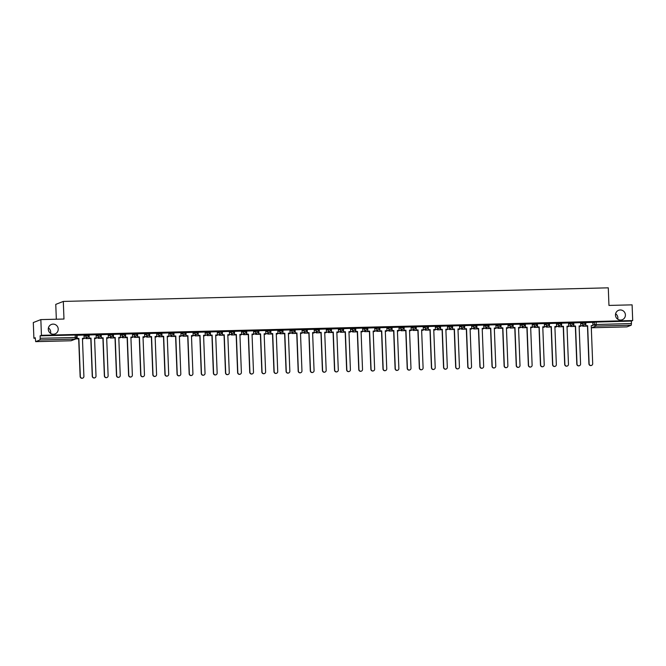 <?xml version="1.0" encoding="UTF-8"?>
<svg xmlns="http://www.w3.org/2000/svg" width="666" height="666" viewBox="0 0 666 666"><rect width="100%" height="100%" fill="white"/><g stroke="black" fill="none" stroke-linecap="round" stroke-linejoin="round"><path stroke-width="1" d="M48.418 327.913A5.07 4.962 -111.3 0 1 50.549 333.375M58.225 329.046A5.07 4.962 -111.3 0 1 55.095 333.891A5.07 4.962 -111.3 0 1 48.285 329.295A5.07 4.962 -111.3 0 1 51.415 324.45A5.07 4.962 -111.3 0 1 58.225 329.046M615.6 313.761A5.07 4.962 -111.3 0 1 617.732 319.214M625.407 314.893A5.07 4.962 -111.3 0 1 622.277 319.738A5.07 4.962 -111.3 0 1 615.467 315.143A5.07 4.962 -111.3 0 1 618.597 310.298A5.07 4.962 -111.3 0 1 625.407 314.893M88.653 334.732L85.548 334.807L85.581 335.681L88.686 335.597A1.582 1.548 -111.3 0 1 87.196 337.221A1.582 1.548 68.7 0 1 85.581 335.681L84.033 336.28M95.554 338.478A1.582 1.582 0 0 1 94.572 338.536A1.582 1.548 68.7 0 0 95.554 338.478L99.825 336.813A1.582 1.582 0 0 0 100.824 335.273L100.791 334.407L97.661 334.507L97.694 335.373L100.799 335.298A1.582 1.548 -111.3 0 1 99.309 336.913A1.582 1.548 68.7 0 1 97.694 335.373L96.145 335.98M112.879 334.132L109.773 334.207L109.807 335.073L112.912 334.998A1.582 1.548 -111.3 0 1 111.422 336.613A1.582 1.548 68.7 0 1 109.807 335.073L108.258 335.681M124.992 333.824L121.886 333.907L121.92 334.773L125.025 334.69A1.582 1.548 -111.3 0 1 123.535 336.313A1.582 1.548 68.7 0 1 121.92 334.773L120.371 335.373M137.104 333.524L133.999 333.599L134.032 334.465L137.138 334.39A1.582 1.548 -111.3 0 1 135.648 336.005A1.582 1.548 68.7 0 1 134.032 334.465L132.492 335.073M149.226 333.225L146.112 333.3L146.145 334.166L149.259 334.091A1.582 1.548 -111.3 0 1 147.76 335.706A1.582 1.548 68.7 0 1 146.145 334.166L144.605 334.773M161.339 332.917L158.233 333L158.267 333.866L161.372 333.791A1.582 1.548 -111.3 0 1 159.873 335.406A1.582 1.548 68.7 0 1 158.267 333.866L156.718 334.465M173.451 332.617L170.346 332.692L170.379 333.566L173.485 333.483A1.582 1.548 -111.3 0 1 171.994 335.098A1.582 1.548 68.7 0 1 170.379 333.566L168.831 334.166M185.564 332.317L182.459 332.392L182.492 333.258L185.598 333.183A1.582 1.548 -111.3 0 1 184.107 334.798A1.582 1.548 68.7 0 1 182.492 333.258L180.944 333.866M197.677 332.009L194.572 332.093L194.605 332.958L197.71 332.883A1.582 1.548 -111.3 0 1 196.22 334.499A1.582 1.548 68.7 0 1 194.605 332.958L193.057 333.558M209.79 331.71L206.685 331.785L206.718 332.659L209.823 332.575A1.582 1.548 -111.3 0 1 208.333 334.199A1.582 1.548 68.7 0 1 206.718 332.659L205.17 333.258M221.903 331.41L218.798 331.485L218.831 332.351L221.936 332.276A1.582 1.548 -111.3 0 1 220.446 333.891A1.582 1.548 68.7 0 1 218.831 332.351L217.282 332.958M234.016 331.102L230.911 331.185L230.944 332.051L234.049 331.976A1.582 1.548 -111.3 0 1 232.559 333.591A1.582 1.548 68.7 0 1 230.944 332.051L229.404 332.65M246.137 330.802L243.023 330.877L243.065 331.751L246.17 331.668A1.582 1.548 -111.3 0 1 244.672 333.291A1.582 1.548 68.7 0 1 243.065 331.751L241.517 332.351M258.25 330.502L255.145 330.577L255.178 331.443L258.283 331.368A1.582 1.548 -111.3 0 1 256.785 332.983A1.582 1.548 68.7 0 1 255.178 331.443L253.629 332.051M270.363 330.194L267.257 330.278L267.291 331.144L270.396 331.069A1.582 1.548 -111.3 0 1 268.906 332.684A1.582 1.548 68.7 0 1 267.291 331.144L265.742 331.743M282.476 329.895L279.37 329.97L279.404 330.844L282.509 330.761A1.582 1.548 -111.3 0 1 281.019 332.384A1.582 1.548 68.7 0 1 279.404 330.844L277.855 331.443M294.588 329.595L291.483 329.67L291.517 330.536L294.622 330.461A1.582 1.548 -111.3 0 1 293.132 332.076A1.582 1.548 68.7 0 1 291.517 330.536L289.968 331.144M306.701 329.287L303.596 329.37L303.629 330.236L306.735 330.161A1.582 1.548 -111.3 0 1 305.244 331.776A1.582 1.548 68.7 0 1 303.629 330.236L302.081 330.835M318.814 328.987L315.709 329.062L315.742 329.936L318.848 329.853A1.582 1.548 -111.3 0 1 317.357 331.477A1.582 1.548 68.7 0 1 315.742 329.936L314.202 330.536M330.935 328.688L327.822 328.763L327.855 329.628L330.969 329.553A1.582 1.548 -111.3 0 1 329.47 331.168A1.582 1.548 68.7 0 1 327.855 329.628L326.315 330.236M343.048 328.38L339.943 328.463L339.976 329.329L343.082 329.254A1.582 1.548 -111.3 0 1 341.583 330.869A1.582 1.548 68.7 0 1 339.976 329.329L338.428 329.936M355.161 328.08L352.056 328.155L352.089 329.029L355.194 328.946A1.582 1.548 -111.3 0 1 353.704 330.569A1.582 1.548 68.7 0 1 352.089 329.029L350.541 329.628M367.274 327.78L364.169 327.855L364.202 328.721L367.307 328.646A1.582 1.548 -111.3 0 1 365.817 330.261A1.582 1.548 68.7 0 1 364.202 328.721L362.654 329.329M379.387 327.472L376.282 327.555L376.315 328.421L379.42 328.346A1.582 1.548 -111.3 0 1 377.93 329.961A1.582 1.548 68.7 0 1 376.315 328.421L374.767 329.029M391.5 327.173L388.395 327.247L388.428 328.122L391.533 328.038A1.582 1.548 -111.3 0 1 390.043 329.662A1.582 1.548 68.7 0 1 388.428 328.122L386.879 328.721M403.613 326.873L400.507 326.948L400.541 327.814L403.646 327.739A1.582 1.548 -111.3 0 1 402.156 329.354A1.582 1.548 68.7 0 1 400.541 327.814L398.992 328.421M415.726 326.573L412.62 326.648L412.654 327.514L415.767 327.439A1.582 1.548 -111.3 0 1 414.269 329.054A1.582 1.548 68.7 0 1 412.654 327.514L411.113 328.122M422.635 330.311A1.582 1.582 0 0 1 421.653 330.369A1.582 1.548 68.7 0 0 422.635 330.311L426.898 328.646A1.582 1.582 0 0 0 427.905 327.114L427.872 326.248L424.741 326.348L424.775 327.214L427.88 327.131A1.582 1.548 -111.3 0 1 426.382 328.754A1.582 1.548 68.7 0 1 424.775 327.214L423.226 327.814M439.96 325.965L436.854 326.04L436.888 326.906L439.993 326.831A1.582 1.548 -111.3 0 1 438.503 328.446A1.582 1.548 68.7 0 1 436.888 326.906L435.339 327.514M452.072 325.666L448.967 325.741L449.001 326.606L452.106 326.531A1.582 1.548 -111.3 0 1 450.616 328.147A1.582 1.548 68.7 0 1 449.001 326.606L447.452 327.214M458.974 329.404A1.582 1.582 0 0 1 457.992 329.462A1.582 1.548 68.7 0 0 458.974 329.404L463.245 327.739A1.582 1.582 0 0 0 464.252 326.207L464.219 325.341L461.08 325.441L461.113 326.307L464.219 326.232A1.582 1.548 -111.3 0 1 462.728 327.847A1.582 1.548 68.7 0 1 461.113 326.307L459.565 326.906M470.104 329.146A1.582 1.548 68.7 0 0 471.087 329.104L475.358 327.439A1.582 1.582 0 0 0 476.365 325.907L476.332 325.033L473.193 325.133L473.226 326.007L476.332 325.924A1.582 1.548 -111.3 0 1 474.841 327.539A1.582 1.548 68.7 0 1 473.226 326.007L471.678 326.606M488.411 324.758L485.306 324.833L485.339 325.699L488.444 325.624A1.582 1.548 -111.3 0 1 486.954 327.239A1.582 1.548 68.7 0 1 485.339 325.699L483.791 326.307M500.524 324.45L497.419 324.533L497.452 325.399L500.557 325.324A1.582 1.548 -111.3 0 1 499.067 326.939A1.582 1.548 68.7 0 1 497.452 325.399L495.912 325.999M507.434 328.196A1.582 1.582 0 0 1 506.451 328.255A1.582 1.548 68.7 0 0 507.434 328.196L511.696 326.531A1.582 1.582 0 0 0 512.703 325L512.67 324.126L509.532 324.225L509.565 325.1L512.678 325.016A1.582 1.548 -111.3 0 1 511.18 326.631A1.582 1.548 68.7 0 1 509.565 325.1L508.025 325.699M518.564 327.938A1.582 1.548 68.7 0 0 519.547 327.897L523.809 326.232A1.582 1.582 0 0 0 524.816 324.692L524.783 323.826L521.653 323.926L521.686 324.792L524.791 324.717A1.582 1.548 -111.3 0 1 523.293 326.332A1.582 1.548 68.7 0 1 521.686 324.792L520.138 325.399M536.871 323.543L533.766 323.626L533.799 324.492L536.904 324.417A1.582 1.548 -111.3 0 1 535.414 326.032A1.582 1.548 68.7 0 1 533.799 324.492L532.251 325.091M548.984 323.243L545.879 323.318L545.912 324.192L549.017 324.109A1.582 1.548 -111.3 0 1 547.527 325.732A1.582 1.548 68.7 0 1 545.912 324.192L544.363 324.792M561.097 322.943L557.991 323.018L558.025 323.884L561.13 323.809A1.582 1.548 -111.3 0 1 559.64 325.424A1.582 1.548 68.7 0 1 558.025 323.884L556.476 324.492M573.21 322.635L570.104 322.719L570.138 323.584L573.243 323.51A1.582 1.548 -111.3 0 1 571.753 325.125A1.582 1.548 68.7 0 1 570.138 323.584L568.589 324.184M585.322 322.336L582.217 322.411L582.25 323.285L585.356 323.201A1.582 1.548 -111.3 0 1 583.866 324.825A1.582 1.548 68.7 0 1 582.25 323.285L580.71 323.884M40.842 319.605L63.978 319.031L63.303 301.432L608.283 287.829L608.957 305.428L632.101 304.853L632.7 320.554L41.442 335.314L40.842 319.605L33.3 322.552L33.899 338.253L35.256 338.22M56.335 319.222L55.761 304.379L63.303 301.432M33.899 338.253L35.24 337.737L35.673 341.65L39.96 339.976L40.201 338.278L76.632 337.479A1.582 1.548 68.7 0 1 75.658 338.994A1.582 1.582 0 0 0 76.657 337.462L76.54 335.04M41.442 335.314L40.11 335.83L40.201 338.278M592.79 322.719L594.33 322.111L594.43 324.558L631.46 323.526L631.218 325.216L626.931 326.889L591.749 327.764L626.947 326.881M631.46 323.526L631.368 321.079L632.7 320.554M585.864 322.51L585.789 325.824L587.653 325.707L589.119 363.744A1.823 1.782 68.7 0 0 591.566 365.393A1.823 1.782 68.7 0 0 592.69 363.653L591.225 325.616L592.898 325.574L592.815 322.336L585.664 322.594M580.785 325.874L580.694 322.635L573.484 322.902L573.676 326.124L575.541 326.007L577.006 364.044A1.823 1.782 68.7 0 0 579.453 365.701A1.823 1.782 68.7 0 0 580.577 363.952L579.112 325.915L580.785 325.874L579.112 325.99M568.548 322.96L561.438 323.201M549.517 323.418L549.45 326.731L551.315 326.615L552.772 364.652A1.823 1.782 68.7 0 0 555.219 366.3A1.823 1.782 68.7 0 0 556.343 364.56L554.886 326.523L556.551 326.482L556.468 323.243L549.325 323.501M544.438 326.781L544.355 323.543L537.137 323.809L537.337 327.031L539.202 326.914L540.659 364.951A1.823 1.782 68.7 0 0 543.106 366.608A1.823 1.782 68.7 0 0 544.23 364.86L542.773 326.823L544.438 326.781L542.773 326.898M532.325 327.081L532.242 323.851L525.024 324.109L525.216 327.331L527.089 327.214L528.546 365.251A1.823 1.782 68.7 0 0 530.993 366.908A1.823 1.782 68.7 0 0 532.117 365.168L530.66 327.123L532.325 327.081L530.66 327.197M520.088 324.167L512.978 324.409M501.065 324.625L500.99 327.938L502.855 327.822L504.32 365.859A1.823 1.782 68.7 0 0 506.768 367.515A1.823 1.782 68.7 0 0 507.892 365.767L506.426 327.73L508.1 327.689L508.016 324.45L500.865 324.717M495.987 327.988L495.895 324.758L488.686 325.016L488.877 328.238L490.742 328.122L492.207 366.158A1.823 1.782 68.7 0 0 494.655 367.815A1.823 1.782 68.7 0 0 495.779 366.075L494.314 328.03L495.987 327.988L494.322 328.105M483.749 325.075L476.573 325.324L476.764 328.546L478.629 328.421L480.094 366.466A1.823 1.782 68.7 0 0 482.542 368.115A1.823 1.782 68.7 0 0 483.666 366.375L482.201 328.338L483.874 328.296L482.201 328.405M471.636 325.374L464.527 325.624M452.605 325.832L452.539 329.146L454.403 329.029L455.86 367.066A1.823 1.782 68.7 0 0 458.308 368.723A1.823 1.782 68.7 0 0 459.432 366.983L457.975 328.937L459.64 328.896L459.557 325.666L452.414 325.924M447.527 329.204L447.444 325.965L440.226 326.223L440.417 329.454L442.291 329.329L443.747 367.374A1.823 1.782 68.7 0 0 446.195 369.022A1.823 1.782 68.7 0 0 447.319 367.282L445.862 329.245L447.527 329.204L445.862 329.312M435.289 326.282L428.18 326.531M416.267 326.74L416.192 330.053L418.057 329.936L419.522 367.973A1.823 1.782 68.7 0 0 421.969 369.63A1.823 1.782 68.7 0 0 423.093 367.89L421.628 329.845L423.301 329.803L423.218 326.573L416.067 326.831M404.154 327.048L404.079 330.361L405.944 330.236L407.409 368.281A1.823 1.782 68.7 0 0 409.856 369.93A1.823 1.782 68.7 0 0 410.98 368.19L409.515 330.153L411.188 330.111L411.105 326.873L403.954 327.131M399.076 330.411L398.984 327.173L391.775 327.439L391.966 330.661L393.831 330.544L395.296 368.581A1.823 1.782 68.7 0 0 397.744 370.229A1.823 1.782 68.7 0 0 398.867 368.489L397.402 330.453L399.076 330.411L397.402 330.527M386.838 327.489L379.728 327.739M367.807 327.955L367.74 331.268L369.605 331.144L371.062 369.189A1.823 1.782 68.7 0 0 373.509 370.837A1.823 1.782 68.7 0 0 374.633 369.097L373.176 331.06L374.841 331.019L374.758 327.78L367.615 328.038M362.729 331.318L362.645 328.08L355.428 328.346L355.627 331.568L357.492 331.452L358.949 369.488A1.823 1.782 68.7 0 0 361.397 371.137A1.823 1.782 68.7 0 0 362.52 369.397L361.064 331.36L362.729 331.318L361.064 331.435M343.581 328.554L343.506 331.868L345.371 331.751L346.836 369.788A1.823 1.782 68.7 0 0 349.284 371.445A1.823 1.782 68.7 0 0 350.408 369.705L348.951 331.66L350.616 331.618L350.532 328.38L343.39 328.646M338.378 328.704L331.268 328.946M319.355 329.162L319.28 332.476L321.145 332.359L322.61 370.396A1.823 1.782 68.7 0 0 325.058 372.044A1.823 1.782 68.7 0 0 326.182 370.304L324.717 332.267L326.39 332.226L326.307 328.987L319.156 329.245M314.277 332.525L314.185 329.287L306.976 329.553L307.168 332.775L309.032 332.659L310.498 370.696A1.823 1.782 68.7 0 0 312.945 372.352A1.823 1.782 68.7 0 0 314.069 370.612L312.604 332.567L314.277 332.525L312.612 332.642M302.039 329.612L294.863 329.853L295.055 333.075L296.919 332.958L298.376 371.004A1.823 1.782 68.7 0 0 300.832 372.652A1.823 1.782 68.7 0 0 301.956 370.912L300.491 332.875L302.164 332.834L300.491 332.942M289.926 329.911L282.817 330.153M270.895 330.369L270.829 333.683L272.694 333.566L274.151 371.603A1.823 1.782 68.7 0 0 276.598 373.26A1.823 1.782 68.7 0 0 277.722 371.52L276.265 333.475L277.93 333.433L277.847 330.194L270.704 330.461M265.817 333.741L265.734 330.502L258.516 330.761L258.708 333.982L260.581 333.866L262.038 371.911A1.823 1.782 68.7 0 0 264.485 373.559A1.823 1.782 68.7 0 0 265.609 371.819L264.152 333.783L265.817 333.741L264.152 333.849M253.58 330.819L246.403 331.069L246.595 334.29L248.46 334.174L249.925 372.211A1.823 1.782 68.7 0 0 252.372 373.859A1.823 1.782 68.7 0 0 253.496 372.119L252.031 334.082L253.704 334.041L252.039 334.149M234.557 331.277L234.482 334.59L236.347 334.474L237.812 372.51A1.823 1.782 68.7 0 0 240.26 374.167A1.823 1.782 68.7 0 0 241.383 372.419L239.918 334.382L241.591 334.34L241.508 331.102L234.357 331.368M222.444 331.585L222.369 334.89L224.234 334.773L225.699 372.818A1.823 1.782 68.7 0 0 228.147 374.467A1.823 1.782 68.7 0 0 229.27 372.727L227.805 334.69L229.479 334.64L229.395 331.41L222.244 331.668M217.366 334.948L217.274 331.71L210.065 331.976L210.256 335.198L212.121 335.081L213.586 373.118A1.823 1.782 68.7 0 0 216.034 374.767A1.823 1.782 68.7 0 0 217.158 373.027L215.692 334.99L217.366 334.948L215.692 335.056M205.128 332.026L198.018 332.276M186.097 332.492L186.03 335.797L187.895 335.681L189.352 373.718A1.823 1.782 68.7 0 0 191.8 375.374A1.823 1.782 68.7 0 0 192.924 373.634L191.467 335.589L193.132 335.547L193.048 332.317L185.906 332.575M173.984 332.792L173.918 336.105L175.782 335.98L177.239 374.026A1.823 1.782 68.7 0 0 179.687 375.674A1.823 1.782 68.7 0 0 180.811 373.934L179.354 335.897L181.019 335.855L180.936 332.617L173.793 332.875M168.906 336.155L168.823 332.917L161.605 333.183L161.796 336.405L163.661 336.288L165.126 374.325A1.823 1.782 68.7 0 0 167.574 375.974A1.823 1.782 68.7 0 0 168.698 374.234L167.241 336.197L168.906 336.155L167.241 336.272M156.668 333.233L149.559 333.483M137.646 333.699L137.571 337.013L139.435 336.888L140.901 374.933A1.823 1.782 68.7 0 0 143.348 376.581A1.823 1.782 68.7 0 0 144.472 374.841L143.007 336.805L144.68 336.763L144.597 333.524L137.446 333.783M132.567 337.063L132.476 333.824L125.266 334.091L125.458 337.312L127.323 337.196L128.788 375.233A1.823 1.782 68.7 0 0 131.235 376.881A1.823 1.782 68.7 0 0 132.359 375.141L130.894 337.104L132.567 337.063L130.894 337.179M120.454 337.362L120.363 334.132L113.153 334.39L113.345 337.612L115.21 337.495L116.667 375.532A1.823 1.782 68.7 0 0 119.122 377.189A1.823 1.782 68.7 0 0 120.246 375.449L118.781 337.404L120.454 337.362L118.781 337.479M108.217 334.449L101.107 334.69M89.186 334.906L89.119 338.22L90.984 338.103L92.441 376.14A1.823 1.782 68.7 0 0 94.888 377.788A1.823 1.782 68.7 0 0 96.012 376.049L94.555 338.012L96.22 337.97L96.137 334.732L88.994 334.998M84.107 338.27L84.024 335.04L76.806 335.298L76.998 338.519L78.871 338.403L80.328 376.44A1.823 1.782 68.7 0 0 82.775 378.097A1.823 1.782 68.7 0 0 83.899 376.357L82.442 338.311L84.107 338.27L82.442 338.386M83.999 335.414L85.548 334.807M96.112 335.115L97.661 334.507M108.225 334.807L109.773 334.207M120.338 334.507L121.886 333.907M132.459 334.207L133.999 333.599M144.572 333.899L146.112 333.3M156.685 333.599L158.233 333M168.798 333.3L170.346 332.692M180.911 332.992L182.459 332.392M193.023 332.692L194.572 332.093M205.136 332.392L206.685 331.785M217.249 332.084L218.798 331.485M229.37 331.785L230.911 331.185M241.483 331.485L243.023 330.877M253.596 331.177L255.145 330.577M265.709 330.877L267.257 330.278M277.822 330.577L279.37 329.97M289.935 330.278L291.483 329.67M302.048 329.97L303.596 329.37M314.169 329.67L315.709 329.062M326.282 329.37L327.822 328.763M338.395 329.062L339.943 328.463M350.507 328.763L352.056 328.155M362.62 328.463L364.169 327.855M374.733 328.155L376.282 327.555M386.846 327.855L388.395 327.247M398.959 327.555L400.507 326.948M411.08 327.247L412.62 326.648M423.193 326.948L424.741 326.348M435.306 326.648L436.854 326.04M447.419 326.34L448.967 325.741M459.532 326.04L461.08 325.441M471.645 325.741L473.193 325.133M483.757 325.433L485.306 324.833M495.879 325.133L497.419 324.533M507.992 324.833L509.532 324.225M520.104 324.525L521.653 323.926M532.217 324.225L533.766 323.626M544.33 323.926L545.879 323.318M556.443 323.618L557.991 323.018M568.556 323.318L570.104 322.719M580.669 323.018L582.217 322.411M40.11 335.83L76.565 335.015M631.368 321.079L594.33 322.111M591.466 365.434A1.823 1.782 -111.3 0 1 588.919 363.819L589.119 363.744M585.988 325.749L587.653 325.707M582.875 325.308L582.717 326.223L587.47 326.107M582.717 326.223L582.683 325.383M582.908 326.149L587.47 326.032M587.462 325.782L588.919 363.819M585.789 325.824L585.664 322.569M591.233 325.682L592.898 325.574M579.353 365.734A1.823 1.782 -111.3 0 1 576.806 364.119L577.006 364.044M573.751 322.81L573.876 326.049L575.541 326.007M570.762 325.607L570.596 326.523L575.357 326.407M570.596 326.523L570.571 325.682M570.795 326.448L575.357 326.332M575.349 326.082L576.806 364.119M567.241 366.034A1.823 1.782 -111.3 0 1 564.693 364.427L564.885 364.352A1.823 1.782 68.7 0 0 567.34 366A1.823 1.782 68.7 0 0 568.464 364.26L566.999 326.223L568.672 326.182L566.999 326.29M561.629 323.118L561.563 326.423L563.428 326.307L564.885 364.352M561.754 326.348L563.428 326.307M568.548 322.943L568.672 326.182M558.649 325.907L558.483 326.823L563.245 326.706M558.483 326.823L558.449 325.99M558.682 326.748L563.245 326.64M563.228 326.382L564.693 364.427M561.563 326.423L561.438 323.176M555.119 366.333A1.823 1.782 -111.3 0 1 552.58 364.727L552.772 364.652M549.641 326.656L551.315 326.615M546.536 326.215L546.37 327.131L551.132 327.006M546.37 327.131L546.336 326.29M546.57 327.056L551.123 326.939M551.115 326.69L552.58 364.727M549.45 326.731L549.325 323.476M554.886 326.59L556.551 326.482M543.006 366.641A1.823 1.782 -111.3 0 1 540.467 365.026L540.659 364.951M537.404 323.718L537.529 326.956L539.202 326.914M534.423 326.515L534.257 327.431L539.019 327.314M534.257 327.431L534.224 326.59M534.457 327.356L539.01 327.239M539.002 326.989L540.467 365.026M530.894 366.941A1.823 1.782 -111.3 0 1 528.354 365.334L528.546 365.251M525.291 324.026L525.416 327.256L527.089 327.214M522.311 326.815L522.144 327.73L526.898 327.614M522.144 327.73L522.111 326.889M522.335 327.655L526.898 327.547M526.889 327.289L528.354 365.334M518.781 367.241A1.823 1.782 -111.3 0 1 516.233 365.634L516.433 365.559A1.823 1.782 68.7 0 0 518.881 367.207A1.823 1.782 68.7 0 0 520.004 365.468L518.539 327.431L520.213 327.389L518.548 327.497M513.178 324.325L513.103 327.639L514.968 327.522L516.433 365.559M513.303 327.564L514.968 327.522M520.088 324.151L520.213 327.389M510.189 327.123L510.031 328.038L514.785 327.913M510.031 328.038L509.998 327.197M510.223 327.963L514.785 327.847M514.776 327.597L516.233 365.634M513.103 327.639L512.978 324.384M506.668 367.549A1.823 1.782 -111.3 0 1 504.12 365.934L504.32 365.859M501.19 327.863L502.855 327.822M498.076 327.422L497.918 328.338L502.672 328.221M497.918 328.338L497.885 327.497M498.11 328.263L502.672 328.147M502.663 327.897L504.12 365.934M500.99 327.938L500.865 324.692M506.435 327.805L508.1 327.689M494.555 367.848A1.823 1.782 -111.3 0 1 492.007 366.242L492.207 366.158M488.952 324.925L489.077 328.163L490.742 328.122M485.964 327.722L485.797 328.638L490.559 328.521M485.797 328.638L485.772 327.797M485.997 328.563L490.559 328.446M490.551 328.196L492.007 366.242M482.442 368.148A1.823 1.782 -111.3 0 1 479.895 366.541L480.094 366.466M476.839 325.233L476.956 328.463L478.629 328.421M483.749 325.058L483.874 328.296M473.851 328.03L473.684 328.946L478.446 328.821M473.684 328.946L473.651 328.105M473.884 328.862L478.446 328.754M478.429 328.505L479.895 366.541M470.329 368.456A1.823 1.782 -111.3 0 1 467.782 366.841L467.973 366.766A1.823 1.782 68.7 0 0 470.421 368.415A1.823 1.782 68.7 0 0 471.545 366.675L470.088 328.638L471.753 328.596L470.088 328.713M464.718 325.532L464.652 328.846L466.516 328.729L467.973 366.766M464.843 328.771L466.516 328.729M471.636 325.358L471.753 328.596M461.738 328.33L461.571 329.245L466.333 329.129M461.571 329.245L461.538 328.405M461.771 329.171L466.325 329.054M466.317 328.804L467.782 366.841M464.652 328.846L464.527 325.599M458.208 368.756A1.823 1.782 -111.3 0 1 455.669 367.149L455.86 367.066M452.73 329.071L454.403 329.029M449.625 328.629L449.458 329.545L454.22 329.429M449.458 329.545L449.425 328.704M449.658 329.47L454.212 329.354M454.204 329.104L455.669 367.149M452.539 329.146L452.414 325.899M457.975 329.012L459.64 328.896M446.095 369.056A1.823 1.782 -111.3 0 1 443.556 367.449L443.747 367.374M440.492 326.14L440.617 329.37L442.291 329.329M437.512 328.937L437.346 329.853L442.107 329.728M437.346 329.853L437.312 329.012M437.537 329.77L442.099 329.662M442.091 329.412L443.556 367.449M433.982 369.364A1.823 1.782 -111.3 0 1 431.435 367.749L431.635 367.674A1.823 1.782 68.7 0 0 434.082 369.322A1.823 1.782 68.7 0 0 435.206 367.582L433.749 329.545L435.414 329.504L433.749 329.62M428.38 326.44L428.305 329.753L430.169 329.637L431.635 367.674M428.504 329.678L430.169 329.637M435.289 326.265L435.414 329.504M425.391 329.237L425.233 330.153L429.986 330.036M425.233 330.153L425.199 329.312M425.424 330.078L429.986 329.961M429.978 329.712L431.435 367.749M428.305 329.753L428.18 326.507M421.869 369.663A1.823 1.782 -111.3 0 1 419.322 368.057L419.522 367.973M416.392 329.978L418.057 329.936M413.278 329.537L413.12 330.453L417.873 330.336M413.12 330.453L413.087 329.612M413.311 330.378L417.873 330.261M417.865 330.011L419.322 368.057M416.192 330.053L416.067 326.806M421.636 329.92L423.301 329.803M409.757 369.963A1.823 1.782 -111.3 0 1 407.209 368.356L407.409 368.281M404.279 330.278L405.944 330.236M401.165 329.837L401.007 330.761L405.76 330.636M401.007 330.761L400.974 329.92M401.198 330.677L405.76 330.569M405.752 330.319L407.209 368.356M404.079 330.361L403.954 327.106M409.523 330.219L411.188 330.111M397.644 370.271A1.823 1.782 -111.3 0 1 395.096 368.656L395.296 368.581M392.041 327.347L392.157 330.586L393.831 330.544M389.052 330.145L388.886 331.06L393.648 330.944M388.886 331.06L388.852 330.219M389.086 330.985L393.648 330.869M393.631 330.619L395.096 368.656M385.531 370.571A1.823 1.782 -111.3 0 1 382.983 368.964L383.175 368.881A1.823 1.782 68.7 0 0 385.622 370.537A1.823 1.782 68.7 0 0 386.755 368.798L385.289 330.752L386.963 330.711L385.289 330.827M379.92 327.647L379.853 330.96L381.718 330.844L383.175 368.881M380.045 330.885L381.718 330.844M386.838 327.481L386.963 330.711M376.939 330.444L376.773 331.36L381.535 331.243M376.773 331.36L376.74 330.519M376.973 331.285L381.535 331.168M381.518 330.919L382.983 368.964M379.853 330.96L379.728 327.714M373.41 370.87A1.823 1.782 -111.3 0 1 370.87 369.264L371.062 369.189M367.932 331.185L369.605 331.144M364.826 330.744L364.66 331.668L369.422 331.543M364.66 331.668L364.627 330.827M364.86 331.585L369.414 331.477M369.405 331.227L370.87 369.264M367.74 331.268L367.615 328.013M373.176 331.127L374.841 331.019M361.297 371.178A1.823 1.782 -111.3 0 1 358.758 369.563L358.949 369.488M355.694 328.255L355.819 331.493L357.492 331.452M352.714 331.052L352.547 331.968L357.309 331.851M352.547 331.968L352.514 331.127M352.747 331.893L357.301 331.776M357.292 331.526L358.758 369.563M349.184 371.478A1.823 1.782 -111.3 0 1 346.636 369.863L346.836 369.788M343.706 331.793L345.371 331.751M340.601 331.352L340.434 332.267L345.188 332.151M340.434 332.267L340.401 331.427M340.626 332.192L345.188 332.076M345.179 331.826L346.636 369.863M343.506 331.868L343.381 328.621M348.951 331.735L350.616 331.618M337.071 371.778A1.823 1.782 -111.3 0 1 334.523 370.171L334.723 370.096A1.823 1.782 68.7 0 0 337.171 371.745A1.823 1.782 68.7 0 0 338.295 370.005L336.83 331.968L338.503 331.926L336.838 332.034M331.468 328.862L331.393 332.176L333.258 332.051L334.723 370.096M331.593 332.093L333.258 332.051M338.378 328.688L338.503 331.926M328.48 331.651L328.321 332.575L333.075 332.451M328.321 332.575L328.288 331.735M328.513 332.492L333.075 332.384M333.067 332.134L334.523 370.171M331.393 332.176L331.268 328.921M324.958 372.086A1.823 1.782 -111.3 0 1 322.411 370.471L322.61 370.396M319.48 332.401L321.145 332.359M316.367 331.959L316.208 332.875L320.962 332.759M316.208 332.875L316.175 332.034M316.4 332.8L320.962 332.684M320.954 332.434L322.411 370.471M319.28 332.476L319.156 329.22M324.725 332.342L326.39 332.226M312.845 372.386A1.823 1.782 -111.3 0 1 310.298 370.771L310.498 370.696M307.242 329.462L307.367 332.7L309.032 332.659M304.254 332.259L304.087 333.175L308.849 333.058M304.087 333.175L304.062 332.334M304.287 333.1L308.849 332.983M308.841 332.734L310.298 370.771M300.732 372.685A1.823 1.782 -111.3 0 1 298.185 371.079L298.376 371.004M295.121 329.77L295.246 333L296.919 332.958M302.039 329.595L302.164 332.834M292.141 332.559L291.974 333.475L296.736 333.358M291.974 333.475L291.941 332.642M292.174 333.4L296.736 333.291M296.72 333.033L298.185 371.079M288.611 372.993A1.823 1.782 -111.3 0 1 286.072 371.378L286.263 371.303A1.823 1.782 68.7 0 0 288.711 372.952A1.823 1.782 68.7 0 0 289.835 371.212L288.378 333.175L290.043 333.133L288.378 333.241M283.008 330.07L282.942 333.383L284.807 333.266L286.263 371.303M283.133 333.308L284.807 333.266M289.926 329.895L290.043 333.133M280.028 332.867L279.862 333.783L284.623 333.666M279.862 333.783L279.828 332.942M280.061 333.708L284.615 333.591M284.607 333.341L286.072 371.378M282.942 333.383L282.817 330.128M276.498 373.293A1.823 1.782 -111.3 0 1 273.959 371.678L274.151 371.603M271.02 333.608L272.694 333.566M267.915 333.166L267.749 334.082L272.511 333.966M267.749 334.082L267.715 333.241M267.948 334.007L272.502 333.891M272.494 333.641L273.959 371.678M270.829 333.683L270.704 330.436M276.265 333.549L277.93 333.433M264.385 373.593A1.823 1.782 -111.3 0 1 261.846 371.986L262.038 371.911M258.783 330.677L258.908 333.907L260.581 333.866M255.802 333.466L255.636 334.382L260.389 334.265M255.636 334.382L255.602 333.549M255.827 334.307L260.389 334.199M260.381 333.941L261.846 371.986M252.272 373.892A1.823 1.782 -111.3 0 1 249.725 372.286L249.925 372.211M246.67 330.977L246.795 334.215L248.46 334.174M253.58 330.802L253.704 334.041M243.681 333.774L243.523 334.69L248.276 334.573M243.523 334.69L243.49 333.849M243.714 334.615L248.276 334.499M248.268 334.249L249.725 372.286M240.16 374.2A1.823 1.782 -111.3 0 1 237.612 372.585L237.812 372.51M234.682 334.515L236.347 334.474M231.568 334.074L231.41 334.99L236.164 334.873M231.41 334.99L231.377 334.149M231.601 334.915L236.164 334.798M236.155 334.548L237.612 372.585M234.482 334.59L234.357 331.343M239.927 334.457L241.591 334.34M228.047 374.5A1.823 1.782 -111.3 0 1 225.499 372.893L225.699 372.818M222.569 334.815L224.234 334.773M219.455 334.374L219.289 335.289L224.051 335.173M219.289 335.289L219.264 334.449M219.489 335.214L224.051 335.106M224.042 334.848L225.499 372.893M222.369 334.89L222.244 331.643M227.814 334.757L229.479 334.64M215.934 374.8A1.823 1.782 -111.3 0 1 213.386 373.193L213.586 373.118M210.331 331.884L210.448 335.123L212.121 335.081M207.342 334.682L207.176 335.597L211.938 335.473M207.176 335.597L207.143 334.757M207.376 335.522L211.938 335.406M211.921 335.156L213.386 373.193M203.821 375.108A1.823 1.782 -111.3 0 1 201.274 373.493L201.465 373.418A1.823 1.782 68.7 0 0 203.913 375.075A1.823 1.782 68.7 0 0 205.036 373.326L203.58 335.289L205.253 335.248L203.58 335.364M198.21 332.184L198.143 335.498L200.008 335.381L201.465 373.418M198.335 335.423L200.008 335.381M205.128 332.009L205.253 335.248M195.23 334.981L195.063 335.897L199.825 335.781M195.063 335.897L195.03 335.056M195.263 335.822L199.817 335.706M199.808 335.456L201.274 373.493M198.143 335.498L198.018 332.251M191.7 375.408A1.823 1.782 -111.3 0 1 189.161 373.801L189.352 373.718M186.222 335.722L187.895 335.681M183.117 335.281L182.95 336.197L187.712 336.08M182.95 336.197L182.917 335.356M183.15 336.122L187.704 336.014M187.695 335.756L189.161 373.801M186.03 335.797L185.906 332.55M191.467 335.664L193.132 335.547M179.587 375.707A1.823 1.782 -111.3 0 1 177.048 374.101L177.239 374.026M174.109 336.03L175.782 335.98M171.004 335.589L170.837 336.505L175.599 336.38M170.837 336.505L170.804 335.664M171.029 336.43L175.591 336.313M175.583 336.064L177.048 374.101M173.918 336.105L173.793 332.85M179.354 335.964L181.019 335.855M167.474 376.015A1.823 1.782 -111.3 0 1 164.927 374.4L165.126 374.325M161.871 333.092L161.996 336.33L163.661 336.288M158.883 335.889L158.724 336.805L163.478 336.688M158.724 336.805L158.691 335.964M158.916 336.73L163.478 336.613M163.47 336.363L164.927 374.4M155.361 376.315A1.823 1.782 -111.3 0 1 152.814 374.708L153.014 374.625A1.823 1.782 68.7 0 0 155.461 376.282A1.823 1.782 68.7 0 0 156.585 374.542L155.12 336.497L156.793 336.455L155.128 336.571M149.758 333.391L149.684 336.705L151.548 336.588L153.014 374.625M149.883 336.63L151.548 336.588M156.668 333.225L156.793 336.455M146.77 336.188L146.612 337.104L151.365 336.988M146.612 337.104L146.578 336.263M146.803 337.029L151.365 336.913M151.357 336.663L152.814 374.708M149.684 336.705L149.559 333.458M143.248 376.615A1.823 1.782 -111.3 0 1 140.701 375.008L140.901 374.933M137.77 336.929L139.435 336.888M134.657 336.497L134.499 337.412L139.252 337.287M134.499 337.412L134.465 336.571M134.69 337.329L139.252 337.221M139.244 336.971L140.701 375.008M137.571 337.013L137.446 333.758M143.015 336.871L144.68 336.763M131.135 376.923A1.823 1.782 -111.3 0 1 128.588 375.308L128.788 375.233M125.533 333.999L125.658 337.237L127.323 337.196M122.544 336.796L122.377 337.712L127.139 337.595M122.377 337.712L122.353 336.871M122.577 337.637L127.139 337.52M127.131 337.271L128.588 375.308M119.023 377.222A1.823 1.782 -111.3 0 1 116.475 375.616L116.667 375.532M113.411 334.299L113.536 337.537L115.21 337.495M110.431 337.096L110.265 338.012L115.027 337.895M110.265 338.012L110.231 337.171M110.464 337.937L115.027 337.82M115.01 337.57L116.475 375.616M106.901 377.522A1.823 1.782 -111.3 0 1 104.362 375.915L104.554 375.84A1.823 1.782 68.7 0 0 107.001 377.489A1.823 1.782 68.7 0 0 108.125 375.749L106.668 337.712L108.333 337.67L106.668 337.779M101.299 334.607L101.232 337.92L103.097 337.795L104.554 375.84M101.423 337.837L103.097 337.795M108.208 334.432L108.333 337.67M98.318 337.404L98.152 338.32L102.914 338.195M98.152 338.32L98.118 337.479M98.352 338.236L102.905 338.128M102.897 337.878L104.362 375.915M101.232 337.92L101.107 334.665M94.788 377.83A1.823 1.782 -111.3 0 1 92.249 376.215L92.441 376.14M89.311 338.145L90.984 338.103M86.205 337.704L86.039 338.619L90.801 338.503M86.039 338.619L86.006 337.779M86.239 338.544L90.792 338.428M90.784 338.178L92.249 376.215M89.119 338.22L88.994 334.973M94.555 338.087L96.22 337.97M82.676 378.13A1.823 1.782 -111.3 0 1 80.136 376.523L80.328 376.44M77.073 335.206L77.198 338.445L78.871 338.403M75.907 338.869L78.68 338.803M76.016 338.794L78.68 338.728M78.671 338.478L80.136 376.523M35.698 341.641L70.871 340.767L75.141 339.102L39.96 339.976M592.882 325.158L594.43 324.558A1.582 1.548 -111.3 0 0 596.045 326.099L591.774 327.764A1.582 1.548 -111.3 0 1 591.308 327.705A1.582 1.582 0 0 0 591.749 327.764M631.218 325.216L596.045 326.099L596.187 321.953M579.129 326.423A1.582 1.548 68.7 0 0 580.111 326.382A1.582 1.582 0 0 1 579.137 326.44M567.016 326.731A1.582 1.548 68.7 0 0 567.998 326.69A1.582 1.582 0 0 1 567.016 326.74M554.903 327.031A1.582 1.548 68.7 0 0 555.885 326.989A1.582 1.582 0 0 1 554.903 327.048M542.79 327.331A1.582 1.548 68.7 0 0 543.772 327.289A1.582 1.582 0 0 1 542.79 327.347M530.677 327.639A1.582 1.548 68.7 0 0 531.659 327.589A1.582 1.582 0 0 1 530.677 327.647M494.338 328.546A1.582 1.548 68.7 0 0 495.313 328.496A1.582 1.582 0 0 1 494.338 328.554M482.217 328.846A1.582 1.548 68.7 0 0 483.2 328.804A1.582 1.582 0 0 1 482.217 328.854M445.879 329.753A1.582 1.548 68.7 0 0 446.861 329.712A1.582 1.582 0 0 1 445.879 329.762M433.766 330.053A1.582 1.548 68.7 0 0 434.748 330.011A1.582 1.582 0 0 1 433.766 330.07M409.54 330.661A1.582 1.548 68.7 0 0 410.514 330.619A1.582 1.582 0 0 1 409.54 330.669M397.419 330.96A1.582 1.548 68.7 0 0 398.401 330.919A1.582 1.582 0 0 1 397.427 330.977M385.306 331.268A1.582 1.548 68.7 0 0 386.288 331.218A1.582 1.582 0 0 1 385.306 331.277M373.193 331.568A1.582 1.548 68.7 0 0 374.175 331.526A1.582 1.582 0 0 1 373.193 331.576M361.08 331.868A1.582 1.548 68.7 0 0 362.063 331.826A1.582 1.582 0 0 1 361.08 331.884M348.967 332.168A1.582 1.548 68.7 0 0 349.95 332.126A1.582 1.582 0 0 1 348.967 332.184M336.854 332.476A1.582 1.548 68.7 0 0 337.837 332.434A1.582 1.582 0 0 1 336.854 332.484M324.742 332.775A1.582 1.548 68.7 0 0 325.716 332.734A1.582 1.582 0 0 1 324.742 332.792M312.629 333.075A1.582 1.548 68.7 0 0 313.603 333.033A1.582 1.582 0 0 1 312.629 333.092M300.508 333.383A1.582 1.548 68.7 0 0 301.49 333.341A1.582 1.582 0 0 1 300.508 333.391M288.395 333.683A1.582 1.548 68.7 0 0 289.377 333.641A1.582 1.582 0 0 1 288.395 333.699M276.282 333.982A1.582 1.548 68.7 0 0 277.264 333.941A1.582 1.582 0 0 1 276.282 333.999M264.169 334.29A1.582 1.548 68.7 0 0 265.151 334.249A1.582 1.582 0 0 1 264.169 334.299M252.056 334.59A1.582 1.548 68.7 0 0 253.038 334.548A1.582 1.582 0 0 1 252.056 334.607M239.943 334.89A1.582 1.548 68.7 0 0 240.925 334.848A1.582 1.582 0 0 1 239.943 334.906M227.83 335.198A1.582 1.548 68.7 0 0 228.804 335.148A1.582 1.582 0 0 1 227.83 335.206M215.709 335.498A1.582 1.548 68.7 0 0 216.691 335.456A1.582 1.582 0 0 1 215.717 335.514M203.596 335.797A1.582 1.548 68.7 0 0 204.579 335.756A1.582 1.582 0 0 1 203.596 335.814M191.483 336.105A1.582 1.548 68.7 0 0 192.466 336.055A1.582 1.582 0 0 1 191.483 336.114M179.37 336.405A1.582 1.548 68.7 0 0 180.353 336.363A1.582 1.582 0 0 1 179.37 336.413M167.258 336.705A1.582 1.548 68.7 0 0 168.24 336.663A1.582 1.582 0 0 1 167.258 336.721M155.145 337.013A1.582 1.548 68.7 0 0 156.127 336.963A1.582 1.582 0 0 1 155.145 337.021M143.032 337.312A1.582 1.548 68.7 0 0 144.006 337.271A1.582 1.582 0 0 1 143.032 337.321M130.919 337.612A1.582 1.548 68.7 0 0 131.893 337.57A1.582 1.582 0 0 1 130.919 337.629M118.798 337.92A1.582 1.548 68.7 0 0 119.78 337.87A1.582 1.582 0 0 1 118.798 337.928M106.685 338.22A1.582 1.548 68.7 0 0 107.667 338.178A1.582 1.582 0 0 1 106.685 338.228M82.459 338.827A1.582 1.548 68.7 0 0 83.441 338.778A1.582 1.582 0 0 1 82.459 338.836M75.283 334.956L75.141 339.102A1.582 1.548 68.7 0 0 75.658 338.994L71.387 340.659A1.582 1.548 68.7 0 1 70.871 340.767L70.829 340.767A1.582 1.582 0 0 0 71.387 340.659M88.678 334.715L88.711 335.581A1.582 1.582 0 0 1 87.704 337.113L83.441 338.778M112.912 334.107L112.945 334.973A1.582 1.582 0 0 1 111.938 336.513L107.667 338.178M125.025 333.808L125.058 334.673A1.582 1.582 0 0 1 124.051 336.205L119.78 337.87M137.138 333.5L137.171 334.374A1.582 1.582 0 0 1 136.164 335.905L131.893 337.57M149.251 333.2L149.284 334.066A1.582 1.582 0 0 1 148.277 335.606L144.006 337.271M161.363 332.9L161.397 333.766A1.582 1.582 0 0 1 160.389 335.298L156.127 336.963M173.476 332.592L173.51 333.466A1.582 1.582 0 0 1 172.502 334.998L168.24 336.663M185.589 332.292L185.623 333.158A1.582 1.582 0 0 1 184.624 334.698L180.353 336.363M197.71 331.993L197.744 332.858A1.582 1.582 0 0 1 196.736 334.39L192.466 336.055M209.823 331.685L209.857 332.559A1.582 1.582 0 0 1 208.849 334.091L204.579 335.756M221.936 331.385L221.969 332.251A1.582 1.582 0 0 1 220.962 333.791L216.691 335.456M234.049 331.085L234.082 331.951A1.582 1.582 0 0 1 233.075 333.483L228.804 335.148M246.162 330.777L246.195 331.651A1.582 1.582 0 0 1 245.188 333.183L240.925 334.848M258.275 330.478L258.308 331.343A1.582 1.582 0 0 1 257.301 332.883L253.038 334.548M270.388 330.178L270.421 331.044A1.582 1.582 0 0 1 269.414 332.575L265.151 334.249M282.501 329.87L282.542 330.744A1.582 1.582 0 0 1 281.535 332.276L277.264 333.941M294.622 329.57L294.655 330.436A1.582 1.582 0 0 1 293.648 331.976L289.377 333.641M306.735 329.27L306.768 330.136A1.582 1.582 0 0 1 305.761 331.676L301.49 333.341M318.848 328.962L318.881 329.837A1.582 1.582 0 0 1 317.873 331.368L313.603 333.033M330.96 328.663L330.994 329.528A1.582 1.582 0 0 1 329.986 331.069L325.716 332.734M343.073 328.363L343.107 329.229A1.582 1.582 0 0 1 342.099 330.769L337.837 332.434M355.186 328.055L355.219 328.929A1.582 1.582 0 0 1 354.212 330.461L349.95 332.126M367.299 327.755L367.332 328.621A1.582 1.582 0 0 1 366.333 330.161L362.063 331.826M379.42 327.456L379.454 328.321A1.582 1.582 0 0 1 378.446 329.861L374.175 331.526M391.533 327.156L391.566 328.022A1.582 1.582 0 0 1 390.559 329.553L386.288 331.218M403.646 326.848L403.679 327.714A1.582 1.582 0 0 1 402.672 329.254L398.401 330.919M415.759 326.548L415.792 327.414A1.582 1.582 0 0 1 414.785 328.954L410.514 330.619M439.985 325.94L440.018 326.815A1.582 1.582 0 0 1 439.011 328.346L434.748 330.011M452.097 325.641L452.131 326.507A1.582 1.582 0 0 1 451.123 328.047L446.861 329.712M488.444 324.733L488.478 325.599A1.582 1.582 0 0 1 487.47 327.139L483.2 328.804M500.557 324.434L500.591 325.299A1.582 1.582 0 0 1 499.583 326.831L495.313 328.496M536.896 323.526L536.929 324.392A1.582 1.582 0 0 1 535.922 325.924L531.659 327.589M549.009 323.218L549.042 324.092A1.582 1.582 0 0 1 548.043 325.624L543.772 327.289M561.13 322.918L561.163 323.784A1.582 1.582 0 0 1 560.156 325.324L555.885 326.989M573.243 322.619L573.276 323.485A1.582 1.582 0 0 1 572.269 325.016L567.998 326.69M585.356 322.311L585.389 323.185A1.582 1.582 0 0 1 584.382 324.717L580.111 326.382M518.564 327.947A1.582 1.582 0 0 0 519.547 327.897M470.104 329.162A1.582 1.582 0 0 0 471.087 329.104M35.673 341.65L70.854 340.767"/></g></svg>
